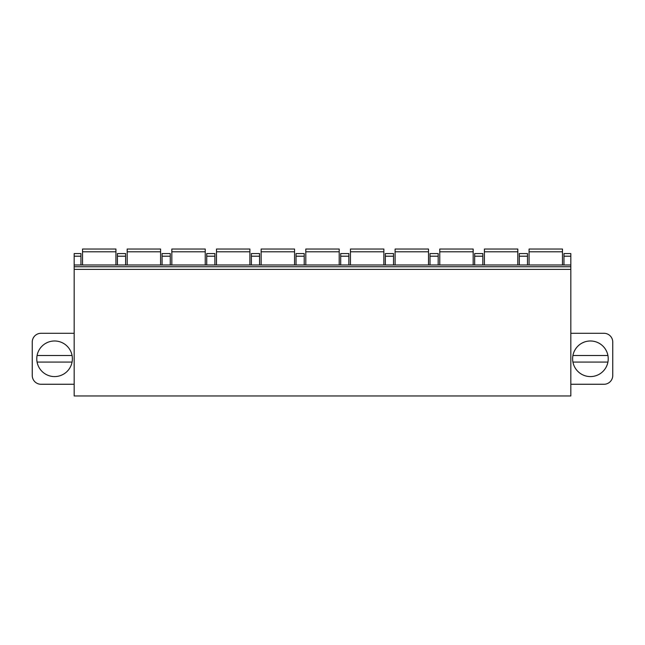 <?xml version="1.0" encoding="UTF-8"?>
<svg xmlns="http://www.w3.org/2000/svg" width="645" height="645" viewBox="0 0 645 645"><rect width="100%" height="100%" fill="white"/><g stroke="black" fill="none" stroke-linecap="round" stroke-linejoin="round"><path stroke-width="0.97" d="M570.825 269.384L570.825 395.966L74.175 395.966L74.175 264.99L570.825 264.99L570.825 269.384L74.175 269.384M570.825 256.202L563.964 256.202L563.964 253.566L570.825 253.566L570.825 264.99M570.825 384.275L603.962 384.275A8.788 8.788 0 0 0 612.75 375.479L612.75 342.076A8.788 8.788 0 0 0 603.962 333.288L570.825 333.288M608.227 358.781A17.802 17.802 0 0 0 590.425 340.979A17.802 17.802 0 0 0 572.623 358.781A17.802 17.802 0 0 0 590.425 376.583A17.802 17.802 0 0 0 608.227 358.781M572.929 355.484L607.913 355.484A17.802 17.802 0 0 0 572.929 355.484A17.802 17.802 0 0 0 590.425 376.583A17.802 17.802 0 0 0 607.913 362.079L572.929 362.079M80.948 264.99L80.948 253.566L74.175 253.566L74.175 264.99M74.175 333.288L41.038 333.288A8.788 8.788 0 0 0 32.25 342.076L32.25 375.479A8.788 8.788 0 0 0 41.038 384.275L74.175 384.275M36.773 358.781A17.802 17.802 0 0 1 54.575 340.979A17.802 17.802 0 0 1 72.377 358.781A17.802 17.802 0 0 1 54.575 376.583A17.802 17.802 0 0 1 36.773 358.781M72.071 362.079L37.087 362.079M37.087 355.484L72.071 355.484M563.964 256.202L563.964 264.99M527.489 264.99L527.489 253.566L519.314 253.566L519.314 264.99M482.831 264.99L482.831 253.566L474.656 253.566L474.656 264.99M438.181 264.99L438.181 253.566L430.005 253.566L430.005 264.99M393.523 264.99L393.523 253.566L385.347 253.566L385.347 264.99M348.872 264.99L348.872 253.566L340.697 253.566L340.697 264.99M304.214 264.99L304.214 253.566L296.039 253.566L296.039 264.99M259.564 264.99L259.564 253.566L251.389 253.566L251.389 264.99M214.906 264.99L214.906 253.566L206.731 253.566L206.731 264.99M170.256 264.99L170.256 253.566L162.08 253.566L162.08 264.99M125.598 264.99L125.598 253.566L117.43 253.566L117.43 264.99M570.825 266.748L74.175 266.748M562.472 251.792L529.069 251.792L529.069 249.035L562.472 249.035L562.472 264.99M529.069 251.792L529.069 264.99M517.814 251.792L484.411 251.792L484.411 249.035L517.814 249.035L517.814 264.99M484.411 251.792L484.411 264.99M473.164 251.792L439.761 251.792L439.761 249.035L473.164 249.035L473.164 264.99M439.761 251.792L439.761 264.99M428.506 251.792L395.103 251.792L395.103 249.035L428.506 249.035L428.506 264.99M395.103 251.792L395.103 264.99M383.856 251.792L350.453 251.792L350.453 249.035L383.856 249.035L383.856 264.99M350.453 251.792L350.453 264.99M339.197 251.792L305.803 251.792L305.803 249.035L339.197 249.035L339.197 264.99M305.803 251.792L305.803 264.99M294.547 251.792L261.144 251.792L261.144 249.035L294.547 249.035L294.547 264.99M261.144 251.792L261.144 264.99M249.897 251.792L216.494 251.792L216.494 249.035L249.897 249.035L249.897 264.99M216.494 251.792L216.494 264.99M205.239 251.792L171.836 251.792L171.836 249.035L205.239 249.035L205.239 264.99M171.836 251.792L171.836 264.99M160.589 251.792L127.186 251.792L127.186 249.035L160.589 249.035L160.589 264.99M127.186 251.792L127.186 264.99M115.931 251.792L82.528 251.792L82.528 249.035L115.931 249.035L115.931 264.99M82.528 251.792L82.528 264.99M527.489 256.202L519.314 256.202M482.831 256.202L474.656 256.202M438.181 256.202L430.005 256.202M393.523 256.202L385.347 256.202M348.872 256.202L340.697 256.202M304.214 256.202L296.039 256.202M259.564 256.202L251.389 256.202M214.906 256.202L206.731 256.202M170.256 256.202L162.08 256.202M125.598 256.202L117.43 256.202M80.948 256.202L74.175 256.202"/></g></svg>
